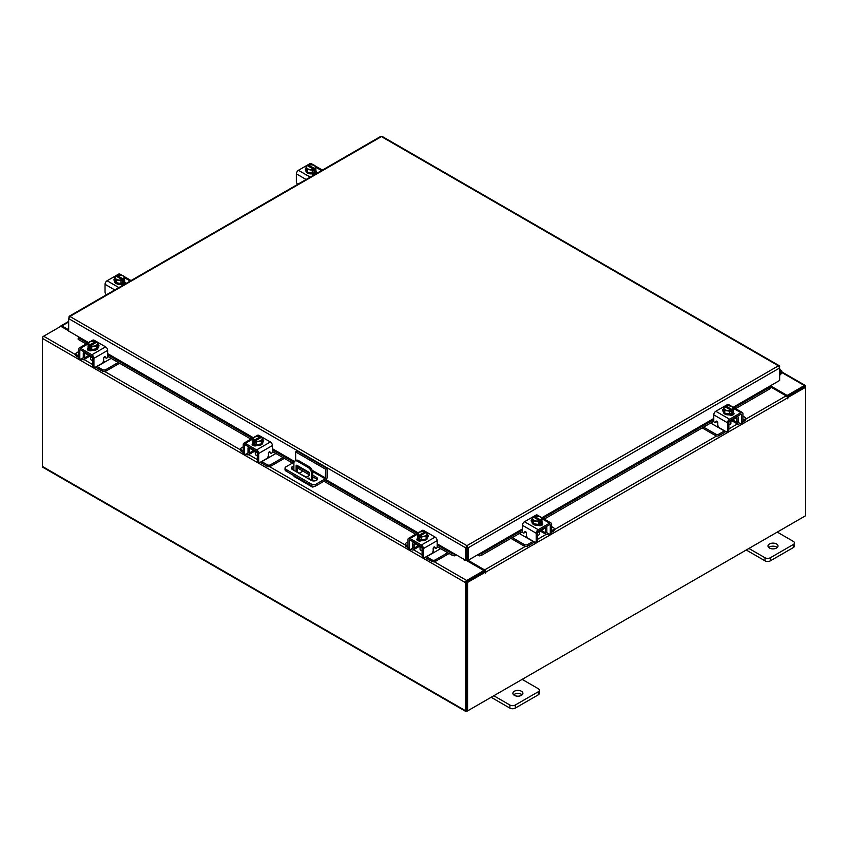 <?xml version="1.0" encoding="UTF-8"?>
<svg xmlns="http://www.w3.org/2000/svg" width="848" height="848" viewBox="0 0 848 848"><rect width="100%" height="100%" fill="white"/><g stroke="black" fill="none" stroke-linecap="round" stroke-linejoin="round"><path stroke-width="1.27" d="M779.651 372.102A1.251 0.721 -60 0 1 780.425 373.48L779.651 374.254M779.651 370.989A2.502 1.442 -60 0 1 781.379 370.523A2.502 1.442 -60 0 1 781.782 371.032A2.502 1.442 -60 0 1 780.732 374.265L779.651 375.346M521.435 691.247A5.014 2.894 0 0 0 515.976 690.611A5.014 2.894 0 0 0 512.881 693.293A5.014 2.894 0 0 0 514.354 695.339A5.014 2.894 0 0 0 519.813 695.964A5.014 2.894 0 0 0 522.909 693.293A5.014 2.894 0 0 0 521.435 691.247M522.135 694.83A5.014 2.894 0 0 0 521.435 694.321A5.014 2.894 0 0 0 513.644 694.83M493.801 695.742L509.881 705.027A3.805 2.194 0 0 0 515.266 705.027L538.226 691.777A3.805 2.194 0 0 0 539.349 690.219A3.805 2.194 0 0 0 538.226 688.661L522.145 679.386M515.266 705.027L515.266 708.112L538.226 694.851L538.226 691.777M491.14 697.289L509.881 708.112L509.881 705.027M539.349 690.219L539.349 693.293A3.805 2.194 180 0 1 538.226 694.851M515.266 708.112A3.805 2.194 180 0 1 509.881 708.112M309.838 479.597A1.251 0.721 -120 0 0 308.089 478.59M309.266 478.134A1.251 0.721 -120 0 0 309.796 479.056M314.29 486.317L313.463 486.805A2.608 1.505 120 0 1 312.159 486.932A2.608 1.505 120 0 1 311.619 485.84M311.619 480.572L311.619 473.544A5.014 2.894 -120 0 0 308.068 467.407L297.447 461.27A5.014 2.894 -120 0 0 294.934 461.026A5.014 2.894 -120 0 0 293.896 463.315L293.896 470.396M302.937 471.106L299.439 473.131M312.159 486.932L294.436 476.703A2.608 1.505 -60 0 1 293.906 475.611M308.068 467.407L309.202 466.75L298.581 460.612L297.447 461.27M312.753 480.89L312.753 472.887L311.619 473.544M296.122 471.679A1.24 0.721 60 0 1 296.111 471.499L296.111 465.87A1.24 0.721 60 0 1 296.991 465.361L308.524 472.018A1.24 0.721 60 0 1 309.403 473.544L309.403 475.59L305.969 477.36M309.403 475.516L306.329 477.106L297.722 472.601M296.111 471.499L297.245 470.841L297.245 465.51M297.245 470.841A1.24 0.721 -120 0 0 298.125 472.368M294.934 461.026L296.069 460.369A5.014 2.894 60 0 1 298.581 460.612M309.202 466.75A5.014 2.894 60 0 1 312.753 472.887M295.645 460.612L295.645 451.91L297.065 451.094L327.105 468.435L327.105 477.276A2.608 1.505 120 0 1 325.261 480.466L315.997 485.819A3.127 1.802 180 0 1 311.576 485.819L285.946 471.022A3.127 1.802 180 0 1 285.034 469.75L285.034 468.107A3.127 1.802 0 0 0 285.946 469.389L311.576 484.176A3.127 1.802 0 0 0 315.997 484.176L325.261 478.834L312.573 471.499M285.034 468.107A3.127 1.802 0 0 1 285.946 466.835L294.076 462.139M327.105 468.435L325.685 469.251L325.261 478.834M295.645 451.91L325.685 469.251M309.403 474.848L297.828 468.16A3.763 2.173 0 0 0 297.245 467.884M293.896 467.661A3.763 2.173 0 0 0 291.691 468.88M317.269 479.618A3.763 2.173 0 0 0 316.442 478.908L312.753 476.777M293.896 466.018A3.763 2.173 0 0 0 291.415 468.064A3.763 2.173 0 0 0 292.518 469.591L311.131 480.339A3.763 2.173 0 0 0 315.223 480.805A3.763 2.173 0 0 0 317.544 478.802A3.763 2.173 0 0 0 316.442 477.276L312.753 475.134M309.35 473.184L297.828 466.527A3.763 2.173 0 0 0 297.245 466.252M776.545 543.96A5.014 2.894 0 0 0 771.086 543.335A5.014 2.894 0 0 0 767.991 546.006A5.014 2.894 0 0 0 769.454 548.052A5.014 2.894 0 0 0 774.913 548.677A5.014 2.894 0 0 0 778.008 546.006A5.014 2.894 0 0 0 776.545 543.96M777.245 547.543A5.014 2.894 0 0 0 776.545 547.034A5.014 2.894 0 0 0 768.754 547.543M748.911 548.465L764.991 557.751A3.805 2.194 0 0 0 770.376 557.751L793.336 544.49A3.805 2.194 0 0 0 794.449 542.932A3.805 2.194 0 0 0 793.336 541.384L777.256 532.099M770.376 557.751L770.376 560.825L793.336 547.564L793.336 544.49M746.251 550.002L764.991 560.825L764.991 557.751M794.449 542.932L794.449 546.017A3.805 2.194 180 0 1 793.336 547.564M770.376 560.825A3.805 2.194 180 0 1 764.991 560.825M418.668 545.836A3.996 2.311 -0 0 0 419.749 546.981A3.996 2.311 -0 0 0 421.721 547.596M407.973 541.957L406.128 543.027A2.406 1.389 -0 0 0 405.429 544.003A2.406 1.389 -0 0 0 406.128 544.988L406.128 546.536L407.994 547.617M410.867 549.271L411.513 549.652A3.71 2.141 -120 0 0 413.368 549.833A3.71 2.141 -120 0 0 414.142 548.137L418.393 545.677M415.064 542.943L414.142 544.289L414.142 548.137M414.142 544.289A1.601 0.922 60 0 1 414.471 543.557A1.601 0.922 60 0 1 415.064 543.536M413.4 541.989A3.509 2.025 -120 0 0 412.796 543.515L412.796 547.363A1.802 1.039 60 0 1 412.425 548.19M406.128 544.988L407.973 546.048M406.128 546.536A2.406 1.389 180 0 1 405.429 545.561L405.429 544.003M432.777 551.815L434.473 552.186L426.544 556.765L431.929 559.881A2.406 1.389 -0 0 0 435.331 559.881L447.744 552.716M434.473 552.186L440.653 548.624M435.331 559.881L435.331 561.429L449.09 553.49M425.293 557.242A3.71 2.141 -120 0 0 426.544 558.323L431.929 561.429L431.929 559.881M435.331 561.429A2.406 1.389 180 0 1 431.929 561.429M415.064 543.759L422.081 547.808L422.081 555.504L423.428 556.277L423.428 548.582A2.904 1.675 -120 0 0 421.371 545.031L410.029 538.48A2.904 1.675 -120 0 0 408.577 538.342A2.904 1.675 -120 0 0 407.973 539.667L407.973 547.363L409.319 548.137L409.319 540.441A1.007 0.583 60 0 1 410.029 540.038L421.371 546.578A1.007 0.583 60 0 1 422.081 547.808M428.155 536.763A2.82 1.622 180 0 0 427.434 536.275A5.014 2.894 180 0 1 427.583 536.964L427.583 537.78A5.014 2.894 180 0 1 424.488 540.462A5.014 2.894 180 0 1 419.029 539.826A5.014 2.894 180 0 1 417.566 537.78L417.566 536.964A5.014 2.894 180 0 1 417.682 536.328M421.191 539.752A5.014 2.894 180 0 1 419.029 539.01A5.014 2.894 180 0 1 417.757 537.77M417.682 537.6A5.014 2.894 180 0 1 417.566 536.964M427.583 536.964A5.014 2.894 180 0 1 426.173 538.978M426.056 539.052A5.014 2.894 180 0 1 421.361 539.773M417.598 540.505A5.014 2.894 180 0 1 417.566 540.155L417.566 539.943M418.276 540.833A5.014 2.894 180 0 1 417.651 539.879M420.067 547.14L420.067 549.239A2.502 1.442 -0 0 0 420.799 550.267A2.502 1.442 -0 0 0 422.081 550.659M421.265 539.784A5.056 2.926 -0 0 0 421.265 539.794L426.152 539.031L427.466 536.212L427.466 533.424L426.152 536.243L421.265 536.996L421.265 539.794L421.265 536.996L420.004 535.978L420.004 537.611L418.944 536.996L418.944 535.364L417.682 534.929L417.682 537.727L421.265 539.784M417.682 537.717A5.056 2.926 -0 0 0 417.682 537.727L417.682 534.929L418.997 532.109L423.883 531.357L425.145 531.791L425.145 532.989M426.152 539.031L426.152 536.243M423.491 536.339A4.388 2.533 180 0 1 420.046 535.925L426.162 532.396L427.456 533.413A5.056 2.926 180 0 1 427.466 533.424M426.745 534.643A4.388 2.533 180 0 1 423.926 536.265M418.944 535.364L418.986 535.321A4.388 2.533 180 0 1 418.276 533.328M425.145 531.791L418.986 535.321M418.944 536.996L420.004 536.381M418.403 533.074A4.388 2.533 180 0 1 421.212 531.452M421.657 531.378A4.388 2.533 180 0 1 425.102 531.781M426.162 532.396A4.388 2.533 180 0 1 426.862 534.388M417.248 540.208A2.82 1.622 180 0 1 417.725 539.837L418.446 539.423M421.636 540.632A2.82 1.622 180 0 1 417.725 540.579A2.82 1.622 180 0 1 416.898 539.434A2.82 1.622 180 0 1 417.651 538.332M423.428 556.277A2.502 1.442 120 0 0 423.947 557.422A2.502 1.442 120 0 0 425.198 557.306L431.399 553.712A2.502 1.442 120 0 0 433.169 550.649L433.169 548.497A1.198 0.7 -60 0 1 434.759 547.098L434.452 546.918M423.947 557.422L422.601 556.648A2.502 1.442 -60 0 1 422.081 555.504M434.547 547.67A1.198 0.7 -60 0 1 434.24 547.49L433.953 547.077M409.319 548.137A2.502 1.442 120 0 0 409.838 549.281A2.502 1.442 120 0 0 411.089 549.154L414.142 547.405M421.371 545.031L435.119 537.091L423.777 530.541L422.442 531.314M435.119 537.091A2.904 1.675 60 0 1 437.176 540.653L437.176 546.854A1.198 0.7 -60 0 1 435.586 548.264L434.759 547.098M419.972 531.76L422.325 530.403A2.904 1.675 60 0 1 423.777 530.541M427.466 534.728A2.82 1.622 180 0 1 428.505 535.989A2.82 1.622 180 0 1 427.678 537.134L427.583 537.187M409.838 549.281L408.492 548.508A2.502 1.442 -60 0 1 407.973 547.363M253.912 450.723A3.996 2.311 -0 0 0 254.994 451.857A3.996 2.311 -0 0 0 256.965 452.482M243.217 446.832L241.373 447.903A2.406 1.389 -0 0 0 240.673 448.878A2.406 1.389 -0 0 0 241.373 449.864L241.373 451.422L243.238 452.493M246.111 454.157L246.757 454.528A3.71 2.141 -120 0 0 248.612 454.708A3.71 2.141 -120 0 0 249.386 453.012L253.637 450.564M250.308 447.818L249.386 449.164L249.386 453.012M249.386 449.164A1.601 0.922 60 0 1 249.715 448.433A1.601 0.922 60 0 1 250.308 448.412M248.644 446.864A3.509 2.025 -120 0 0 248.04 448.391L248.04 452.238A1.802 1.039 60 0 1 247.669 453.065M241.373 449.864L243.217 450.924M241.373 451.422A2.406 1.389 180 0 1 240.673 450.436L240.673 448.878M268.021 456.69L269.717 457.061L261.788 461.651L267.173 464.757A2.406 1.389 -0 0 0 270.576 464.757L282.988 457.591M269.717 457.061L275.897 453.5M270.576 464.757L270.576 466.315L284.334 458.365M260.537 462.118A3.71 2.141 -120 0 0 261.788 463.199L267.173 466.315L267.173 464.757M270.576 466.315A2.406 1.389 180 0 1 267.173 466.315M250.308 448.634L257.326 452.684L257.326 460.379L258.672 461.153L258.672 453.468A2.904 1.675 -120 0 0 256.615 449.906L245.273 443.356A2.904 1.675 -120 0 0 243.821 443.218A2.904 1.675 -120 0 0 243.217 444.543L243.217 452.238L244.563 453.012L244.563 445.327A1.007 0.583 60 0 1 245.273 444.914L256.615 451.465A1.007 0.583 60 0 1 257.326 452.684M263.399 441.649A2.82 1.622 180 0 0 262.679 441.151A5.014 2.894 180 0 1 262.827 441.85L262.827 442.667A5.014 2.894 180 0 1 259.732 445.338A5.014 2.894 180 0 1 254.273 444.712A5.014 2.894 180 0 1 252.81 442.667L252.81 441.85A5.014 2.894 180 0 1 252.927 441.214M256.435 444.628A5.014 2.894 180 0 1 254.273 443.896A5.014 2.894 180 0 1 253.001 442.645M252.927 442.476A5.014 2.894 180 0 1 252.81 441.85M262.827 441.85A5.014 2.894 180 0 1 261.417 443.854M261.301 443.928A5.014 2.894 180 0 1 256.605 444.649M252.842 445.38A5.014 2.894 180 0 1 252.81 445.041L252.81 444.818M253.52 445.709A5.014 2.894 180 0 1 252.895 444.765M255.312 452.026L255.312 454.125A2.502 1.442 -0 0 0 256.043 455.143A2.502 1.442 -0 0 0 257.326 455.535M256.509 444.67L261.396 443.917L262.71 441.087L262.71 438.299L261.396 441.119L256.509 441.872L256.509 444.67L256.509 441.872L255.248 440.865L255.248 442.486L254.188 441.872L254.188 440.25L252.927 439.815L252.927 442.603L256.509 444.67M252.927 442.603L252.927 439.805L254.241 436.985L259.128 436.232L260.389 436.667L260.389 437.865M261.396 443.917L261.396 441.119M258.735 441.214A4.388 2.533 180 0 1 255.29 440.812L261.407 437.282L262.7 438.299A5.056 2.926 180 0 1 262.71 438.299M261.99 439.518A4.388 2.533 180 0 1 259.17 441.151M254.188 440.25L254.23 440.197A4.388 2.533 180 0 1 253.52 438.204M260.389 436.667L254.23 440.197M254.188 441.872L255.248 441.257M253.647 437.95A4.388 2.533 180 0 1 256.456 436.328M256.902 436.254A4.388 2.533 180 0 1 260.347 436.667M261.407 437.282A4.388 2.533 180 0 1 262.106 439.264M252.492 445.094A2.82 1.622 180 0 1 252.969 444.723L253.69 444.299M256.88 445.507A2.82 1.622 180 0 1 252.969 445.465A2.82 1.622 180 0 1 252.142 444.31A2.82 1.622 180 0 1 252.895 443.207M258.672 461.153A2.502 1.442 120 0 0 259.191 462.308A2.502 1.442 120 0 0 260.442 462.181L266.643 458.598A2.502 1.442 120 0 0 268.413 455.524L268.413 453.383A1.198 0.7 -60 0 1 270.003 451.973L269.696 451.793M259.191 462.308L257.845 461.524A2.502 1.442 -60 0 1 257.326 460.379M269.791 452.546A1.198 0.7 -60 0 1 269.484 452.366L269.187 451.952M244.563 453.012A2.502 1.442 120 0 0 245.083 454.168A2.502 1.442 120 0 0 246.333 454.04L249.386 452.281M256.615 449.906L270.364 441.967L259.022 435.427L257.686 436.19M270.364 441.967A2.904 1.675 60 0 1 272.42 445.529L272.42 451.74A1.198 0.7 -60 0 1 270.83 453.139L270.003 451.973M255.216 436.635L257.569 435.278A2.904 1.675 60 0 1 259.022 435.427M262.71 439.603A2.82 1.622 180 0 1 263.749 440.865A2.82 1.622 180 0 1 262.922 442.02L262.827 442.073M245.083 454.168L243.736 453.383A2.502 1.442 -60 0 1 243.217 452.238M729.216 421.795A3.996 2.311 0 0 0 731.188 421.17A3.996 2.311 0 0 0 732.269 420.036M703.586 427.127L715.606 434.07A2.406 1.389 0 0 0 719.009 434.07L719.009 435.628L724.393 432.522A3.71 2.141 120 0 0 725.644 431.441M724.595 430.837A1.802 1.039 -60 0 1 724.393 430.964L716.465 426.385L718.161 426.003M719.009 434.07L724.393 430.964M719.009 435.628A2.406 1.389 180 0 1 715.606 435.628L715.606 434.07M702.239 427.911L715.606 435.628M742.965 420.248L744.809 419.177A2.406 1.389 0 0 0 745.509 418.202A2.406 1.389 0 0 0 744.809 417.216L742.965 416.156M732.545 419.877L736.795 422.336L736.795 418.488L735.873 417.131M736.795 422.336A3.71 2.141 120 0 0 737.569 424.032A3.71 2.141 120 0 0 739.424 423.841L740.071 423.47M742.943 421.806L744.809 420.735L744.809 419.177M738.523 422.378A1.802 1.039 -60 0 1 738.142 421.551L738.142 417.704A3.509 2.025 120 0 0 737.537 416.177M735.873 417.735A1.601 0.922 -60 0 1 736.467 417.757A1.601 0.922 -60 0 1 736.795 418.488M745.509 418.202L745.509 419.749A2.406 1.389 180 0 1 744.809 420.735M710.666 423.035L716.465 426.385M736.795 421.594L739.848 423.353A2.502 1.442 -120 0 0 741.099 423.481A2.502 1.442 -120 0 0 741.618 422.336L742.965 421.551L742.965 413.866A2.904 1.675 120 0 0 742.36 412.531A2.904 1.675 120 0 0 740.908 412.679L729.566 419.219A2.904 1.675 120 0 0 727.51 422.781L727.51 430.477L728.867 429.692L728.867 422.007L735.873 417.958M733.255 410.527A5.014 2.894 180 0 1 733.372 411.163L733.372 411.98A5.014 2.894 180 0 1 731.909 414.025A5.014 2.894 180 0 1 726.45 414.651A5.014 2.894 180 0 1 723.355 411.98L723.355 411.163A5.014 2.894 180 0 1 723.503 410.464A2.82 1.622 180 0 0 722.782 410.962M733.181 411.958A5.014 2.894 180 0 1 731.909 413.209A5.014 2.894 180 0 1 729.746 413.941M729.577 413.972A5.014 2.894 180 0 1 724.881 413.241M724.764 413.167A5.014 2.894 180 0 1 723.355 411.163M733.372 411.163A5.014 2.894 180 0 1 733.255 411.799M733.372 414.142L733.372 414.354A5.014 2.894 180 0 1 733.34 414.704M733.287 414.078A5.014 2.894 180 0 1 732.661 415.032M728.867 424.859A2.502 1.442 0 0 0 730.139 424.456A2.502 1.442 0 0 0 730.87 423.438L730.87 421.339M733.255 411.916L733.255 409.128L733.255 411.916L729.683 413.983A5.056 2.926 0 0 1 729.672 413.983L729.672 411.195L724.786 410.432L724.786 413.23L729.672 413.983M724.786 410.432L723.471 407.612L723.471 410.411L724.786 413.23M732.661 407.528A4.388 2.533 180 0 1 731.951 409.51L733.255 409.128L731.941 406.298L727.054 405.545L725.793 405.98L725.793 407.188M731.994 409.563L731.994 411.185L730.934 411.799L730.934 410.178L729.683 411.195L729.683 413.983M723.471 407.612A5.056 2.926 0 0 1 723.482 407.612L724.775 406.595L730.891 410.125A4.388 2.533 180 0 1 727.446 410.527M729.725 405.641A4.388 2.533 180 0 1 732.545 407.273M730.934 410.57L731.994 411.185M731.951 409.51L725.793 405.98M727.012 410.464A4.388 2.533 180 0 1 724.192 408.831M724.075 408.577A4.388 2.533 180 0 1 724.775 406.595M725.835 405.98A4.388 2.533 180 0 1 729.28 405.577M733.287 412.52A2.82 1.622 180 0 1 734.039 413.633A2.82 1.622 180 0 1 733.213 414.778A2.82 1.622 180 0 1 729.312 414.82M716.995 421.265L715.352 422.463A1.198 0.7 60 0 1 713.772 421.053L713.772 414.842A2.904 1.675 -60 0 1 715.818 411.28L729.566 419.219M728.867 422.007A1.007 0.583 -60 0 1 729.566 420.778L740.908 414.227A1.007 0.583 -60 0 1 741.618 414.64L741.618 422.336M728.867 429.692A2.502 1.442 60 0 1 728.347 430.848L727.001 431.621A2.502 1.442 -120 0 0 727.51 430.477M728.496 405.503L727.16 404.74L715.818 411.28M727.16 404.74A2.904 1.675 -60 0 1 728.612 404.591L730.965 405.948M723.355 411.386L723.259 411.333A2.82 1.622 180 0 1 722.443 410.188A2.82 1.622 180 0 1 723.471 408.927M715.352 422.463L716.178 421.286A1.198 0.7 60 0 1 717.768 422.696L717.768 424.848A2.502 1.442 -120 0 0 719.539 427.911L725.74 431.494A2.502 1.442 -120 0 0 727.001 431.621M742.965 421.551A2.502 1.442 60 0 1 742.445 422.696L741.099 423.481M732.492 413.623L733.213 414.036A2.82 1.622 180 0 1 733.69 414.407M537.897 532.258A3.996 2.311 0 0 0 539.869 531.632A3.996 2.311 0 0 0 540.939 530.498M512.256 537.59L524.276 544.533A2.406 1.389 0 0 0 527.679 544.533L527.679 546.091L533.063 542.985A3.71 2.141 120 0 0 534.314 541.904M533.265 541.3A1.802 1.039 -60 0 1 533.063 541.427L525.135 536.848L526.831 536.466M527.679 544.533L533.063 541.427M527.679 546.091A2.406 1.389 180 0 1 524.276 546.091L524.276 544.533M510.909 538.374L524.276 546.091M551.635 530.71L553.479 529.64A2.406 1.389 0 0 0 554.179 528.664A2.406 1.389 0 0 0 553.479 527.679L551.635 526.619M541.215 530.339L545.465 532.798L545.465 528.951L544.543 527.594M545.465 532.798A3.71 2.141 120 0 0 546.239 534.494A3.71 2.141 120 0 0 548.094 534.304L548.741 533.933M551.624 532.268L553.479 531.198L553.479 529.64M547.193 532.841A1.802 1.039 -60 0 1 546.812 532.014L546.812 528.166A3.509 2.025 120 0 0 546.207 526.64M544.543 528.198A1.601 0.922 -60 0 1 545.137 528.219A1.601 0.922 -60 0 1 545.465 528.951M554.179 528.664L554.179 530.212A2.406 1.389 180 0 1 553.479 531.198M519.336 533.498L525.135 536.848M545.465 532.056L548.518 533.816A2.502 1.442 -120 0 0 549.769 533.943A2.502 1.442 -120 0 0 550.288 532.798L551.635 532.014L551.635 524.329A2.904 1.675 120 0 0 551.03 522.993A2.904 1.675 120 0 0 549.578 523.142L538.236 529.682A2.904 1.675 120 0 0 536.19 533.244L536.19 540.939L537.537 540.155L537.537 532.47L544.543 528.421M541.925 520.99A5.014 2.894 180 0 1 542.042 521.626L542.042 522.442A5.014 2.894 180 0 1 540.579 524.488A5.014 2.894 180 0 1 535.12 525.113A5.014 2.894 180 0 1 532.025 522.442L532.025 521.626A5.014 2.894 180 0 1 532.173 520.926A2.82 1.622 180 0 0 531.452 521.425M541.851 522.421A5.014 2.894 180 0 1 540.579 523.672A5.014 2.894 180 0 1 538.416 524.403M538.247 524.435A5.014 2.894 180 0 1 533.551 523.704M533.434 523.629A5.014 2.894 180 0 1 532.025 521.626M542.042 521.626A5.014 2.894 180 0 1 541.925 522.262M542.042 524.605L542.042 524.817A5.014 2.894 180 0 1 542.01 525.166M541.957 524.541A5.014 2.894 180 0 1 541.331 525.495M537.537 535.321A2.502 1.442 0 0 0 538.809 534.918A2.502 1.442 0 0 0 539.54 533.901L539.54 531.802M541.925 522.379L541.925 519.591L541.925 522.379L538.353 524.446A5.056 2.926 0 0 1 538.342 524.446L538.342 521.658L533.456 520.895L533.456 523.693L538.342 524.446M533.456 520.895L532.152 518.075L532.152 520.873L533.456 523.693M541.331 517.99A4.388 2.533 180 0 1 540.621 519.972L541.925 519.591L540.611 516.771L535.724 516.008L534.463 516.443L534.463 517.651M540.664 520.025L540.664 521.647L539.604 522.262L539.604 520.64L538.353 521.658L538.353 524.446M532.152 518.075L533.445 517.057L539.561 520.587A4.388 2.533 180 0 1 536.116 520.99M538.395 516.103A4.388 2.533 180 0 1 541.215 517.736M539.604 521.043L540.664 521.647M540.621 519.972L534.463 516.443M535.682 520.926A4.388 2.533 180 0 1 532.862 519.294M532.745 519.04A4.388 2.533 180 0 1 533.445 517.057M534.505 516.443A4.388 2.533 180 0 1 537.95 516.04M541.957 522.983A2.82 1.622 180 0 1 542.709 524.096A2.82 1.622 180 0 1 541.883 525.241A2.82 1.622 180 0 1 537.982 525.283M525.665 531.738L524.022 532.926A1.198 0.7 60 0 1 522.442 531.516L522.442 525.304A2.904 1.675 -60 0 1 524.488 521.743L538.236 529.682M537.537 532.47A1.007 0.583 -60 0 1 538.236 531.24L549.578 524.689A1.007 0.583 -60 0 1 550.288 525.103L550.288 532.798M537.537 540.155A2.502 1.442 60 0 1 537.017 541.31L535.671 542.084A2.502 1.442 -120 0 0 536.19 540.939M537.166 515.966L535.83 515.202L524.488 521.743M535.83 515.202A2.904 1.675 -60 0 1 537.282 515.054L539.635 516.411M532.025 521.849L531.929 521.796A2.82 1.622 180 0 1 531.113 520.651A2.82 1.622 180 0 1 532.152 519.389M524.022 532.926L524.848 531.749A1.198 0.7 60 0 1 526.438 533.159L526.438 535.311A2.502 1.442 -120 0 0 528.209 538.374L534.41 541.957A2.502 1.442 -120 0 0 535.671 542.084M551.635 532.014A2.502 1.442 60 0 1 551.115 533.159L549.769 533.943M541.162 524.085L541.883 524.499A2.82 1.622 180 0 1 542.37 524.87M315.848 169.547A5.014 2.894 180 0 1 315.975 170.172L315.975 170.999A5.014 2.894 180 0 1 314.502 173.045A5.014 2.894 180 0 1 309.043 173.67A5.014 2.894 180 0 1 305.958 170.999L305.958 170.172A5.014 2.894 180 0 1 306.096 169.483M315.975 170.172A5.014 2.894 180 0 1 315.848 170.808M315.785 170.978A5.014 2.894 180 0 1 314.502 172.218A5.014 2.894 180 0 1 312.35 172.96M312.17 172.981A5.014 2.894 180 0 1 307.485 172.261M307.358 172.186A5.014 2.894 180 0 1 305.958 170.172M315.975 173.14L315.975 173.374A5.014 2.894 180 0 1 315.912 173.829M315.891 173.098A5.014 2.894 180 0 1 314.894 174.349M315.848 170.936L315.848 168.148L314.597 168.582L314.597 170.204L313.537 170.819L313.537 169.197L312.276 170.204L312.276 173.003L315.848 170.936L315.848 168.137L314.544 165.318L309.658 164.565A5.056 2.926 180 0 0 309.647 164.565L308.439 165A4.388 2.533 180 0 1 311.884 164.586M312.276 173.003L312.276 170.204L307.389 169.452L306.075 166.632L306.075 169.42L307.389 172.239L312.276 173.003M307.389 172.239L307.389 169.452M306.075 166.632L307.379 165.614L313.537 169.197M308.396 166.197L308.396 165M306.669 167.597A4.388 2.533 180 0 1 307.379 165.614M309.605 169.483A4.388 2.533 180 0 1 306.785 167.851M314.597 168.582L308.439 165M313.537 169.589L314.597 170.204M312.318 164.66A4.388 2.533 180 0 1 315.138 166.282M315.255 166.537A4.388 2.533 180 0 1 314.555 168.529M313.495 169.144A4.388 2.533 180 0 1 310.05 169.547M305.958 170.395A2.82 1.622 180 0 1 305.291 169.346A2.82 1.622 180 0 1 306.075 168.222M315.891 171.54L316.071 171.646A2.82 1.622 180 0 1 316.887 172.791A2.82 1.622 180 0 1 316.707 173.363M315.064 174.317A2.82 1.622 180 0 1 312.085 173.946L311.905 173.84M297.722 184.323A2.502 1.442 -120 0 1 296.365 181.546L296.365 173.861A2.904 1.675 -60 0 1 298.422 170.3L309.764 163.759A2.904 1.675 -60 0 1 311.216 163.611L313.569 164.968M315.096 172.632L316.071 173.193A2.82 1.622 180 0 1 316.474 173.501M124.529 280.01A5.014 2.894 180 0 1 124.645 280.646L124.645 281.462A5.014 2.894 180 0 1 123.183 283.508A5.014 2.894 180 0 1 117.713 284.133A5.014 2.894 180 0 1 114.628 281.462L114.628 280.646A5.014 2.894 180 0 1 114.777 279.946M124.645 280.646A5.014 2.894 180 0 1 124.529 281.271M124.455 281.441A5.014 2.894 180 0 1 123.183 282.691A5.014 2.894 180 0 1 121.02 283.423M120.84 283.444A5.014 2.894 180 0 1 116.155 282.723M116.028 282.649A5.014 2.894 180 0 1 114.628 280.646M121.232 284.197A2.608 1.505 180 0 1 120.713 284.387L120.575 284.303M124.645 283.603L124.645 283.836A5.014 2.894 180 0 1 124.582 284.292M124.561 283.561A5.014 2.894 180 0 1 123.564 284.811M116.059 282.702L116.059 279.914L114.745 277.095L114.745 279.882L116.059 282.702L120.946 283.465L124.518 281.398A5.056 2.926 0 0 0 124.529 281.398L124.529 278.6L123.214 275.78L118.328 275.028A5.056 2.926 180 0 0 118.317 275.028L117.109 275.462A4.388 2.533 180 0 1 120.554 275.049M114.745 277.095L116.049 276.077L122.207 279.66L120.946 280.667L120.946 283.465L120.946 280.667L116.059 279.914M117.066 276.66L117.066 275.462M124.518 281.398L124.518 278.61L123.267 279.045L123.267 280.667L122.207 281.282L122.207 279.66M115.339 278.059A4.388 2.533 180 0 1 116.049 276.077M118.275 279.946A4.388 2.533 180 0 1 115.455 278.314M123.267 279.045L117.109 275.462M122.207 280.052L123.267 280.667M120.988 275.123A4.388 2.533 180 0 1 123.808 276.745M123.925 276.999A4.388 2.533 180 0 1 123.225 278.992M122.165 279.607A4.388 2.533 180 0 1 118.72 280.01M114.628 280.858A2.82 1.622 180 0 1 113.961 279.808A2.82 1.622 180 0 1 114.745 278.685M124.561 282.002L124.741 282.108A2.82 1.622 180 0 1 125.557 283.253A2.82 1.622 180 0 1 125.377 283.826M123.734 284.78A2.82 1.622 180 0 1 120.755 284.409M106.392 294.786A2.502 1.442 -120 0 1 105.035 292.019L105.035 284.324A2.904 1.675 -60 0 1 107.092 280.762L118.434 274.222A2.904 1.675 -60 0 1 119.886 274.074L122.239 275.43M123.766 283.094L124.741 283.656A2.82 1.622 180 0 1 125.144 283.963M88.595 342.592L68.667 331.091L68.667 318.615L69.896 316.452L466.909 545.667L468.16 547.808L466.909 546.886L466.909 545.667L778.422 365.817L779.651 366.527L778.422 365.817L779.651 367.979L779.651 380.455L733.223 407.252M466.909 546.886L466.707 559.68L465.647 560.284L437.176 543.844M466.909 545.667L465.647 547.808L466.707 547.204M465.647 560.284L465.647 547.808L68.667 318.615L69.027 317.375M779.291 366.728L779.651 367.979L468.16 547.808L468.16 560.284L478.791 554.147L481.685 553.564L482.215 554.931L479.576 555.864L479.046 554.497L522.442 529.459M467.1 547.204L467.1 559.68L468.16 560.284M380.158 137.334L381.42 136.602L382.671 137.334M69.896 316.452L381.42 136.602L778.422 365.817M79.299 337.228L78.588 337.674L79.235 338.288L78.705 339.645L78.058 339.03L78.461 337.61M437.176 544.352L454.74 554.497L454.231 555.864L451.592 554.931L452.122 553.564L455.016 554.147M454.231 555.864A1.76 1.018 120 0 0 455.8 554.603M451.592 554.931L437.176 546.61M415.711 534.219L323.936 481.229M292.475 463.072L272.42 451.486M250.955 439.094L107.654 356.361M86.199 343.981L78.705 339.645M452.122 553.564L437.176 544.935M417.152 533.381L325.378 480.392M293.917 462.234L272.42 449.822M252.397 438.268L107.654 354.697M87.641 343.143L79.235 338.288M478.007 554.603A1.76 1.018 -120 0 0 479.576 555.864M769.73 387.027L770.26 388.395L769.613 389.009L769.083 387.642L769.73 387.027L769.019 386.593M769.613 389.009L735.619 408.641M713.783 421.244L544.289 519.103M522.453 531.707L482.215 554.931M769.083 387.642L734.167 407.803M713.772 419.58L542.837 518.266M522.442 530.042L481.685 553.564M68.667 330.826L60.833 326.3L43.64 336.221A1.76 1.018 -60 0 0 42.4 338.373L42.4 466.421A1.76 1.018 -60 0 0 42.76 467.227L465.828 711.483A1.76 1.018 120 0 0 466.697 711.398L804.36 516.453A1.76 1.018 120 0 0 804.36 516.443M465.828 711.483A1.76 1.018 120 0 1 465.457 710.677L465.457 582.629A1.76 1.018 120 0 1 466.697 580.477L483.89 570.556L465.881 560.157M464.778 559.786L464.195 560.221L465.308 560.093M88.15 342.846L79.171 337.154M466.697 581.696L483.89 571.775L483.89 570.556M770.419 385.776L787.167 395.454L804.36 385.533A1.76 1.018 120 0 1 805.24 385.437L781.877 371.954M786.732 396.419L804.487 386.741M787.167 395.454L787.167 396.673M466.57 710.179L466.517 582.014M805.24 385.437A1.76 1.018 120 0 1 805.6 386.243L805.6 387.26L787.877 397.489L787.124 397.055M68.667 329.798L61.893 325.897A1.76 1.018 -120 0 0 61.024 325.812A1.76 1.018 -120 0 0 60.674 326.395M42.76 337.154L43.64 336.221L75.917 354.856M465.457 582.629L42.4 338.373L42.4 336.942M485.3 572.177L467.577 582.417L466.517 581.802L484.24 571.563L485.385 573.174L485.83 572.082A1.76 1.018 -120 0 0 484.59 569.93L467.725 560.04M484.77 571.87L483.89 570.746M769.539 386.296L786.107 395.857A1.76 1.018 60 0 1 787.347 398.009L787.421 398.793L787.877 397.489M467.577 582.417L467.577 710.889L805.6 515.732L805.6 387.26L804.54 386.646L786.976 396.779M466.517 581.802L466.517 710.274L467.577 710.889M466.453 559.818A1.76 1.018 -120 0 0 466.951 560.772M89.157 355.598A3.996 2.311 -0 0 0 90.238 356.732A3.996 2.311 -0 0 0 92.209 357.358M78.461 351.719L76.617 352.779A2.406 1.389 -0 0 0 75.917 353.764A2.406 1.389 -0 0 0 76.617 354.74L76.617 356.298L78.482 357.368M81.355 359.033L82.002 359.404A3.71 2.141 -120 0 0 83.857 359.594A3.71 2.141 -120 0 0 84.63 357.898L88.881 355.439M85.553 352.694L84.63 354.051L84.63 357.898M84.63 354.051A1.601 0.922 60 0 1 84.959 353.319A1.601 0.922 60 0 1 85.553 353.298M83.888 351.74A3.509 2.025 -120 0 0 83.284 353.266L83.284 357.114A1.802 1.039 60 0 1 82.913 357.941M76.617 354.74L78.461 355.81M76.617 356.298A2.406 1.389 180 0 1 75.917 355.312L75.917 353.764M103.265 361.566L104.961 361.948L97.032 366.527L102.417 369.633A2.406 1.389 -0 0 0 105.82 369.633L118.232 362.467M104.961 361.948L111.141 358.375M105.82 369.633L105.82 371.191L119.579 363.251M95.782 367.004A3.71 2.141 -120 0 0 97.032 368.085L102.417 371.191L102.417 369.633M105.82 371.191A2.406 1.389 180 0 1 102.417 371.191M85.553 353.521L92.57 357.57L92.57 365.255L93.916 366.039L93.916 358.344A2.904 1.675 -120 0 0 91.86 354.782L80.518 348.242A2.904 1.675 -120 0 0 79.065 348.093A2.904 1.675 -120 0 0 78.461 349.429L78.461 357.114L79.807 357.898L79.807 350.203A1.007 0.583 60 0 1 80.518 349.789L91.86 356.34A1.007 0.583 60 0 1 92.57 357.57M98.644 346.525A2.82 1.622 180 0 0 97.923 346.026A5.014 2.894 180 0 1 98.071 346.726L98.071 347.542A5.014 2.894 180 0 1 94.976 350.213A5.014 2.894 180 0 1 89.517 349.588A5.014 2.894 180 0 1 88.054 347.542L88.054 346.726A5.014 2.894 180 0 1 88.171 346.09M91.679 349.503A5.014 2.894 180 0 1 89.517 348.772A5.014 2.894 180 0 1 88.245 347.521M88.171 347.362A5.014 2.894 180 0 1 88.054 346.726M98.071 346.726A5.014 2.894 180 0 1 96.661 348.729M96.545 348.804A5.014 2.894 180 0 1 91.849 349.535M88.086 350.266A5.014 2.894 180 0 1 88.054 349.917L88.054 349.705M88.764 350.595A5.014 2.894 180 0 1 88.139 349.641M90.556 356.902L90.556 359.001A2.502 1.442 -0 0 0 91.287 360.018A2.502 1.442 -0 0 0 92.57 360.421M91.743 349.546A5.056 2.926 -0 0 0 91.754 349.546L96.64 348.793L97.955 345.973L97.955 343.175L96.64 345.995L91.754 346.758L91.754 349.546L91.743 346.758L90.492 345.74L90.492 347.362L89.432 346.747L89.432 345.125L88.171 344.691L88.171 347.479L91.743 349.546M88.171 347.479L88.171 344.691L89.485 341.871L94.372 341.108L95.633 341.543L95.633 342.751M96.64 348.793L96.64 345.995M93.98 346.09A4.388 2.533 180 0 1 90.535 345.687L96.651 342.157L97.944 343.175A5.056 2.926 180 0 1 97.955 343.175M97.234 344.394A4.388 2.533 180 0 1 94.414 346.026M89.432 345.125L89.475 345.072A4.388 2.533 180 0 1 88.764 343.09M92.146 341.14A4.388 2.533 180 0 1 95.591 341.543L89.475 345.072M89.432 346.747L90.492 346.143M96.651 342.157L96.693 342.157A4.388 2.533 180 0 1 97.35 344.14M88.892 342.836A4.388 2.533 180 0 1 91.701 341.203M87.736 349.97A2.82 1.622 180 0 1 88.213 349.599L88.934 349.185M92.125 350.383A2.82 1.622 180 0 1 88.213 350.341A2.82 1.622 180 0 1 87.386 349.196A2.82 1.622 180 0 1 88.139 348.083M93.916 366.039A2.502 1.442 120 0 0 94.435 367.184A2.502 1.442 120 0 0 95.686 367.057L101.887 363.474A2.502 1.442 120 0 0 103.657 360.411L103.657 358.259A1.198 0.7 -60 0 1 105.247 356.849L104.94 356.669M94.435 367.184L93.089 366.41A2.502 1.442 -60 0 1 92.57 365.255M105.035 357.421A1.198 0.7 -60 0 1 104.728 357.241L104.431 356.838M79.807 357.898A2.502 1.442 120 0 0 80.327 359.043A2.502 1.442 120 0 0 81.578 358.916L84.63 357.156M91.86 354.782L105.608 346.853L94.266 340.302L92.93 341.066M105.608 346.853A2.904 1.675 60 0 1 107.654 350.404L107.654 356.616A1.198 0.7 -60 0 1 106.074 358.026L105.247 356.849M90.46 341.511L92.814 340.154A2.904 1.675 60 0 1 94.266 340.302M97.955 344.489A2.82 1.622 180 0 1 98.983 345.751A2.82 1.622 180 0 1 98.167 346.896L98.071 346.949M80.327 359.043L78.981 358.259A2.502 1.442 -60 0 1 78.461 357.114M780.425 373.48L779.651 373.035M296.991 465.361L296.111 465.87M311.576 485.819L311.576 484.176M285.946 469.389L285.946 471.022M315.997 484.176L315.997 485.819M312.159 470.28L325.685 478.092M297.828 468.16L297.828 466.527M316.442 478.908L316.442 477.276M417.725 538.522L417.725 539.837M410.029 540.038L409.319 540.441M418.064 533.837L410.029 538.48M434.24 547.49L435.586 548.264M437.176 540.653L423.428 548.582M252.969 443.398L252.969 444.723M245.273 444.914L244.563 445.327M253.308 438.723L245.273 443.356M269.484 452.366L270.83 453.139M272.42 445.529L258.672 453.468M741.618 414.64L740.908 414.227M740.908 412.679L732.873 408.036M727.51 422.781L713.772 414.842M733.213 412.711L733.213 414.036M550.288 525.103L549.578 524.689M549.578 523.142L541.543 518.499M536.19 533.244L522.442 525.304M541.883 523.174L541.883 524.499M298.422 170.3L310.22 177.115M321.562 170.565L315.467 167.045M311.089 164.523L309.764 163.759M306.107 179.49L296.365 173.861M316.071 171.646L316.071 173.193M107.092 280.762L118.89 287.578M130.232 281.027L124.137 277.519M119.759 274.985L118.434 274.222M114.777 289.952L105.035 284.324M124.741 282.108L124.741 283.656M418.106 532.841L326.12 479.735M294.447 461.45L272.42 448.73M253.351 437.716L107.654 353.605M713.772 418.488L541.893 517.715M522.442 528.951L478.791 554.147M107.654 354.114L252.905 437.971M272.42 449.228L294.214 461.81M325.812 480.053L417.661 533.085M542.328 517.969L713.772 418.997M733.658 407.506L769.295 386.932M466.697 580.477L434.324 561.779M422.081 554.709L413.506 549.758M405.429 545.094L269.569 466.654M257.326 459.584L248.74 454.634M240.673 449.981L104.813 371.541M92.57 364.47L83.984 359.51M781.771 372.484L804.36 385.533M465.457 710.677L42.4 466.421M68.667 321.986L61.893 325.897M484.59 569.93L525.283 546.441M537.537 539.37L546.101 534.42M554.179 529.756L716.613 435.978M728.867 428.908L737.442 423.947M745.509 419.294L786.107 395.857M787.877 398.316L787.347 398.009L485.83 572.082M485.3 572.389L485.83 572.697M88.213 348.274L88.213 349.599M80.518 349.789L79.807 350.203M88.552 343.599L80.518 348.242M104.728 357.241L106.074 358.026M107.654 350.404L93.916 358.344M781.379 370.523L779.651 369.527M419.124 546.515L413.368 549.833M435.724 548.391L434.377 547.617M408.577 538.342L418.732 532.47M254.368 451.39L248.612 454.708M270.968 453.267L269.622 452.493M243.821 443.218L253.976 437.356M731.813 420.703L737.569 424.032M715.224 422.58L716.571 421.806M732.206 406.669L742.36 412.531M540.483 531.177L546.239 534.494M523.894 533.053L525.241 532.268M540.876 517.132L551.03 522.993M314.809 165.689L322.41 170.077M123.479 276.151L131.08 280.54M382.3 136.517L779.291 365.721M69.027 316.368L380.529 136.517M68.667 321.392L61.024 325.812M89.612 356.277L83.857 359.594M106.212 358.153L104.866 357.368M79.065 348.093L89.22 342.232"/></g></svg>
